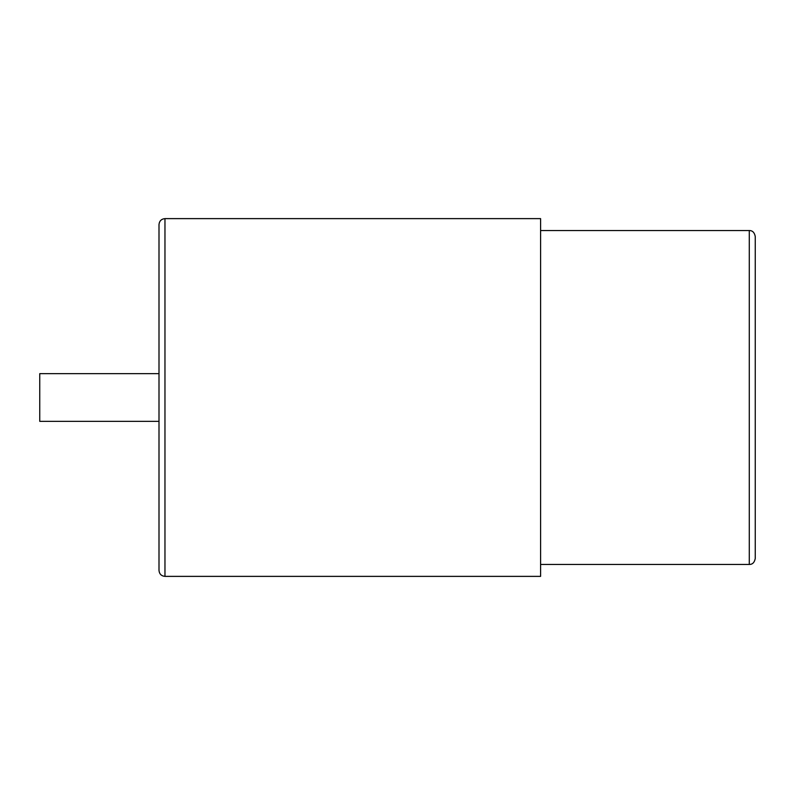<?xml version="1.0" encoding="UTF-8"?>
<svg xmlns="http://www.w3.org/2000/svg" width="795" height="795" viewBox="0 0 795 795"><rect width="100%" height="100%" fill="white"/><g stroke="black" fill="none" stroke-linecap="round" stroke-linejoin="round"><path stroke-width="1.19" d="M755.25 397.5L755.25 558.488C754.485 562.492 752.497 564.48 749.288 564.45L749.288 230.55C752.497 230.52 754.485 232.508 755.25 236.513L755.25 397.5M164.963 218.625L540.6 218.625L540.6 576.375L164.963 576.375L164.963 218.625C161.345 218.983 159.358 220.97 159 224.588L159 397.5L159 224.588M159 421.35L159 569.995L159 373.65L39.75 373.65L39.75 421.35L159 421.35L159 397.5L159 570.413C159.358 574.03 161.345 576.017 164.963 576.375M540.6 230.55L749.288 230.55M540.6 564.45L749.288 564.45"/></g></svg>
